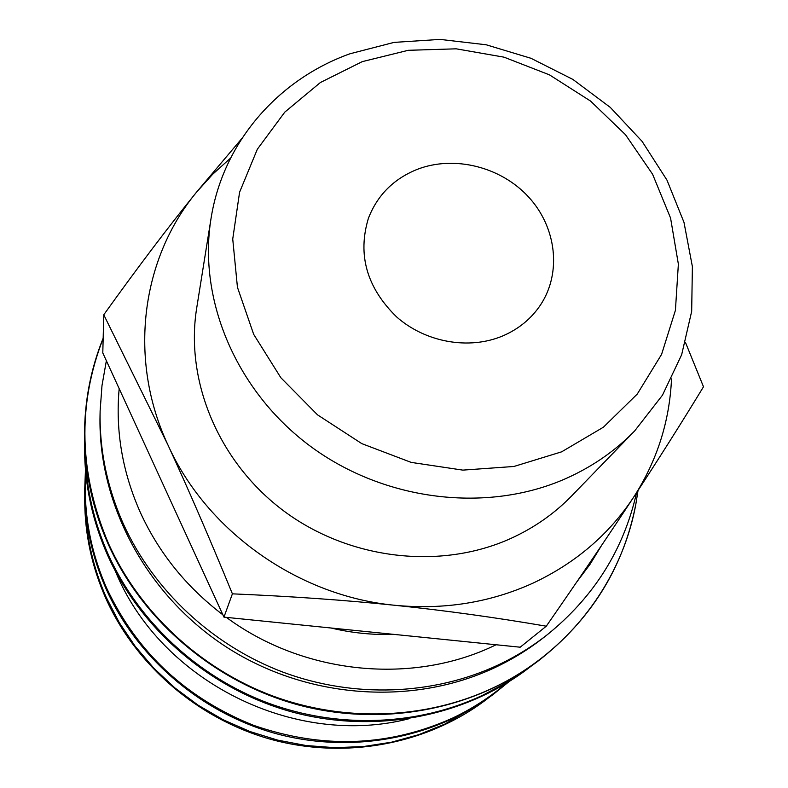 <?xml version="1.0" encoding="UTF-8"?>
<svg xmlns="http://www.w3.org/2000/svg" width="788" height="788" viewBox="0 0 788 788"><rect width="100%" height="100%" fill="white"/><g stroke="black" fill="none" stroke-linecap="round" stroke-linejoin="round"><path stroke-width="1.18" d="M100.125 410.844L100.027 415.404C97.889 504.084 146.637 595.649 226.993 647.44C307.438 699.064 412.735 706.235 494.667 667.712C512.289 659.418 528.61 649.371 543.641 637.581L547.227 634.764C532.087 646.643 515.648 656.759 497.888 665.121C433.134 695.341 353.704 698.444 283 672.154C212.435 645.5 153.561 590.448 123.42 524.059C107.07 487.289 99.298 449.554 100.125 410.844L101.997 385.549L106.37 360.737M103.159 338.456C77.145 405.209 78.928 473.578 108.508 543.572C139.289 611.843 199.65 668.431 272.077 695.745C344.642 722.685 426.2 719.326 492.667 688.082C568.65 652.464 621.663 581.78 635.847 504.182L638.034 490.481M115.521 571.497C160.328 681.177 294.692 748.462 409.356 718.656M241.877 138.471L196.389 192.341C168.484 226.717 137.604 267.536 103.76 314.786L167.962 444.993C206.732 531.112 298.061 596.102 394.808 605.283C444.008 609.991 490.037 602.613 532.915 583.169C575.368 563.223 608.937 534.579 633.611 497.238C656.985 460.941 669.613 421.491 671.514 378.88M230.608 158.053L212.622 174.315L196.389 192.341C141.269 259.104 127.784 359.2 167.962 444.993C188.204 488.816 209.687 538.431 232.401 593.837C291.274 596.339 345.41 600.151 394.808 605.283C444.274 610.395 494.766 617.368 546.291 626.194C579.919 577.722 609.025 534.737 633.611 497.238C658.305 459.581 681.6 422.772 703.497 386.78L685.481 342.475M566.405 478.326C592.645 466.545 615.398 450.746 634.665 430.928L662.472 395.182L681.65 354.748L691.677 311.319L692.386 266.62L683.984 222.344L666.963 180.097L642.082 141.347L610.316 107.414L572.856 79.411L531.004 58.302L486.216 44.788L440.039 39.4L394.059 42.394L349.941 53.781C278.075 79.44 222.896 142.421 210.997 218.739C197.808 300.179 236.469 391.734 310.807 446.569C385.145 501.355 487.841 513.402 566.405 478.326M561.617 451.839L603.421 427.195L637.256 394.069L661.575 354.393L675.415 310.324L678.37 264.128L670.568 218.059L652.602 174.256L625.485 134.689L590.557 101.071L549.443 74.85L503.995 57.16L456.222 48.826L408.243 50.304L362.244 61.641L320.411 82.504L284.803 112.113L257.331 149.247L239.582 192.233L232.736 239.03L237.434 287.265L253.687 334.358L280.843 377.718L317.534 414.852L361.8 443.624L411.159 462.389L462.832 470.121L513.924 466.476L561.617 451.839M634.665 430.928L571.743 495.829C554.407 513.668 534.037 527.901 510.634 538.539C440.581 570.177 349.862 559.854 284.36 511.392C218.877 462.861 184.865 381.293 196.704 308L210.997 218.739M393.626 634.36C372.635 635.079 351.773 632.961 331.049 628.006M502.458 336.052C468.85 350.128 425.451 342.396 396.591 316.894C366.794 287.679 357.388 254.849 368.37 218.404C377.324 195.227 393.626 178.876 417.276 169.351C454.223 155.078 500.813 166.751 528.541 196.941C556.358 227.042 561.893 272.402 540.676 304.69C531.358 318.697 518.622 329.148 502.458 336.052M546.291 626.194L520.188 647.204L223.95 617.132L102.795 352.935L103.76 314.786M223.95 617.132L232.401 593.837M119.175 388.651C115.343 430.878 122.435 472.229 140.441 512.692C158.979 553.048 186.46 587.08 222.886 614.807M85.222 453.789C86.138 488.314 93.821 521.883 108.261 554.506C138.264 621.121 197.049 676.271 267.605 702.866C338.298 729.107 417.798 725.787 482.689 695.272L502.793 684.664L521.755 672.43M85.744 472.879C83.272 512.259 90.226 550.635 106.607 588.035C136.925 652.454 185.958 698.237 253.716 725.374C322.597 749.211 388.967 746.738 452.834 717.966C472.298 708.688 490.077 697.183 506.162 683.442M85.39 507.442C86.453 538.283 93.378 568.197 106.153 597.196L119.185 622.451L135.132 646.219L153.788 668.145L174.897 687.914L198.182 705.221L223.309 719.828L249.924 731.52L277.642 740.119L306.069 745.527L334.792 747.674L363.406 746.551L391.518 742.188L418.724 734.682L444.668 724.172L478.7 704.423M226.363 617.378C304.316 675.001 413.759 685.235 496.076 644.761M576.609 582.184L590.035 564.316L601.618 545.355M635.847 504.182C623.387 568.099 590.439 620.688 536.983 661.93C471.864 710.165 381.55 727.245 298.002 704.836C214.563 682.093 142.736 620.865 108.271 544.301M531.398 665.968L525.98 670.105C462.31 717.257 374.172 733.973 292.703 712.145C211.342 689.992 141.328 630.282 107.72 555.51M508.772 681.837L493.15 694.484C433.853 738.386 352.216 753.978 276.933 733.884C201.748 713.475 137.151 658.285 106.104 588.892C92.009 556.889 84.868 523.902 84.69 489.919L85.468 469.835M488.59 697.794L484.157 701.162C426.072 744.168 346.218 759.445 272.628 739.824C199.128 719.897 136.009 665.929 105.661 598.023C91.881 566.71 84.907 534.402 84.73 501.119L84.779 495.544M84.621 442.206L84.552 449.022C84.74 485.497 92.452 520.966 107.69 555.432M103.169 338.17C90.748 368.912 84.533 401.289 84.503 435.311C84.7 472.623 92.61 508.92 108.232 544.222M636.556 492.736C623.751 549.581 593.975 596.92 547.227 634.764"/></g></svg>

